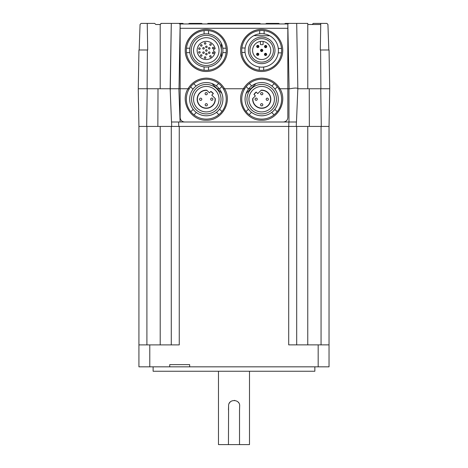 <?xml version="1.0" encoding="UTF-8"?>
<svg xmlns="http://www.w3.org/2000/svg" width="468" height="468" viewBox="0 0 468 468"><rect width="100%" height="100%" fill="white"/><g stroke="black" fill="none" stroke-linecap="round" stroke-linejoin="round"><path stroke-width="0.7" d="M179.256 126.43L179.256 344.893L138.932 344.893L138.932 366.83L169.726 366.83L169.726 364.613L189.669 364.613L189.669 366.83L329.033 366.83L329.033 126.43L296.244 126.43L296.414 121.996L296.244 126.43L288.738 126.43L288.908 121.996L171.499 121.996L170.147 88.762L138.271 88.762L138.949 49.988L147.385 49.988L147.11 88.762M138.932 344.893L138.932 126.43L138.271 88.762M321.06 344.875L321.06 126.43M171.276 344.893L171.276 126.43L138.932 126.43L146.683 126.43L147.204 88.762M146.905 344.893L146.905 126.43M288.709 126.43L288.709 344.875L318.176 344.875L318.176 366.83M296.689 344.875L296.689 126.43M171.721 126.43L171.276 126.43M239.651 406.3L239.522 410.255L239.651 406.3C240.464 398.958 228.279 398.549 228.589 405.937L228.442 444.6L218.474 444.6L218.474 371.259M239.522 410.255L239.522 444.6L228.442 444.6M229.221 403.357A5.54 5.54 0 0 1 230.274 401.953M234.322 400.397A5.54 5.54 0 0 1 234.696 400.427M238.23 402.217A5.54 5.54 0 0 1 238.627 402.708M228.454 409.892L228.589 405.937M249.491 371.259L249.491 444.6L239.522 444.6M153.112 366.83L153.112 371.259L314.853 371.259L314.853 366.83M189.669 366.83L169.726 366.83M329.033 344.875L318.176 344.875M244.682 88.762L243.395 88.762C235.199 101.942 246.18 120.826 261.688 120.223C277.196 120.826 288.177 101.942 279.981 88.762L278.694 88.762M250.784 88.762L248.736 88.762M179.999 23.956L287.978 23.956L288.937 23.4L296.694 23.4L297.835 88.75C297.426 87.832 294.846 87.838 290.101 88.762L279.981 88.762C275.781 81.953 269.679 78.408 261.688 78.127C253.691 78.408 247.595 81.953 243.395 88.762L224.587 88.762C220.387 81.953 214.291 78.408 206.294 78.127C198.303 78.408 192.202 81.953 188.001 88.762C179.806 101.942 190.786 120.826 206.294 120.223C221.803 120.826 232.783 101.942 224.587 88.762L223.3 88.762A19.943 19.943 -90 0 1 206.294 119.118A19.943 19.943 -90 0 0 218.86 114.66L216.479 112.308A16.62 16.62 90 0 1 206.294 115.795M219.246 88.762L217.187 88.762L221.861 93.36A16.62 16.62 90 0 1 210.214 115.321A16.62 16.62 90 0 1 189.792 101.152A16.62 16.62 90 0 1 211.869 83.52L211.869 83.52A16.62 16.62 -90 0 0 206.294 82.561L206.294 82.561M189.288 88.762L188.007 88.762M320.609 49.988L320.89 88.762L329.729 88.762L329.051 49.988L320.299 49.988L320.744 24.506L307.78 24.506L307.78 88.762L297.847 88.762L296.706 23.4L307.774 23.4L307.774 24.506L307.774 23.4M320.89 88.762L307.78 88.762M206.294 120.223L206.294 120.223C190.786 120.826 179.806 101.942 188.001 88.762C192.202 81.964 198.292 78.419 206.277 78.127M188.001 88.762L180.157 88.762L180.157 117.322C180.309 120.136 181.783 121.692 184.579 121.996C181.783 121.692 180.303 120.136 180.157 117.322L180.157 88.762L170.147 88.762L171.288 23.4L179.045 23.4L180.133 24.301L180.157 88.762M261.688 120.223L261.688 120.223C246.18 120.826 235.199 101.942 243.395 88.762C247.59 81.964 253.679 78.419 261.665 78.127M240.64 50.433C240.4 61.682 250.439 71.715 261.688 71.481C272.949 71.563 282.818 61.694 282.736 50.433C282.818 39.166 272.949 29.297 261.688 29.385C250.427 29.297 240.552 39.166 240.64 50.433C240.552 61.694 250.421 71.563 261.688 71.481L261.688 71.481C250.439 71.715 240.406 61.682 240.64 50.433C240.406 39.183 250.433 29.151 261.682 29.385M297.835 88.762L296.472 121.996M185.246 50.433C185.012 61.682 195.045 71.715 206.294 71.481C217.556 71.563 227.425 61.694 227.343 50.433C227.425 39.166 217.556 29.297 206.294 29.385C195.033 29.297 185.164 39.166 185.246 50.433C185.164 61.694 195.033 71.563 206.294 71.481L206.294 71.481C195.045 71.715 185.012 61.682 185.246 50.433C185.012 39.183 195.039 29.151 206.289 29.385L206.294 29.385M289.107 88.762L287.832 24.506L287.832 117.567C287.563 120.253 286.088 121.727 283.397 121.996M170.253 91.605L171.294 23.4L161.325 23.4L160.22 24.506L160.986 23.453M285.351 23.4L284.392 23.956L285.351 23.4L296.706 23.4M154.68 23.4L147.239 23.4L154.68 23.4L155.785 24.506L160.202 24.506L160.202 25.617L160.202 24.506L161.325 23.4L160.22 24.506M326.869 23.4L320.761 23.4L326.869 23.4L327.928 24.424L328.823 49.988L327.933 24.506M320.761 23.4L313.314 23.4L320.761 23.4L320.761 24.506M147.385 49.988L147.701 49.988L147.239 23.4L141.125 23.4L140.061 24.424L139.172 49.988L140.061 24.465M160.202 25.617L160.202 88.762M288.891 23.4A1.106 1.106 0 0 0 288.112 23.774M238.148 23.4L229.852 23.4M259.798 23.4L260.758 23.956L259.798 23.4L208.201 23.4L207.242 23.956L207.891 23.447M266.438 23.4L278.712 23.4L266.438 23.4L265.479 23.956L266.438 23.4M201.562 23.4L202.521 23.956L201.562 23.4L189.288 23.4L201.562 23.4L189.288 23.4L188.329 23.956L189.288 23.4M182.649 23.4L183.608 23.956L182.649 23.4L178.056 23.4L182.994 23.453M313.314 23.4L312.203 24.506M279.671 23.956L278.712 23.4L279.671 23.956M245.133 48.017L241.897 47.976A19.943 19.943 -90 0 0 241.845 52.41L245.08 52.445L241.845 52.41A19.943 19.943 -90 0 0 259.231 70.223L259.272 66.983L259.231 70.223A19.943 19.943 90 0 0 261.688 70.37A19.943 19.943 -90 0 0 281.625 50.673A19.943 19.943 -90 0 0 261.688 30.49L261.688 30.49A19.943 19.943 90 0 1 264.139 30.642L264.098 33.877A16.731 16.731 90 0 1 269.784 35.79L269.784 35.79A16.731 16.731 90 0 1 261.688 67.158A16.731 16.731 -90 0 0 278.238 52.843L281.479 52.884A19.943 19.943 -90 0 0 264.139 30.642L264.139 30.642M264.098 33.877A16.731 16.731 -90 0 0 253.943 35.603L253.943 35.603A16.731 16.731 90 0 1 259.67 33.825L259.711 30.59A19.943 19.943 -90 0 0 241.897 47.976M281.531 48.456L278.29 48.415A16.731 16.731 -90 0 0 269.784 35.79L253.943 35.603A16.731 16.731 90 0 0 261.688 67.158L261.688 67.158M261.688 33.702A16.731 16.731 -90 0 0 259.67 33.825L259.711 30.59A19.943 19.943 90 0 1 261.688 30.49M278.296 48.415A16.731 16.731 90 0 1 278.238 52.843L281.479 52.884A19.943 19.943 -90 0 1 263.665 70.276L263.665 70.276A19.943 19.943 90 0 1 261.688 70.37M263.7 67.035L263.665 70.276M261.682 37.071L261.682 37.071A13.291 13.291 90 0 1 274.979 50.526A13.291 13.291 -90 0 0 261.682 37.071A13.291 13.291 -90 0 0 248.385 50.368A13.291 13.291 -90 0 0 261.682 63.66A13.291 13.291 -90 0 0 274.973 50.526A13.291 13.291 90 0 1 261.682 63.66L261.682 63.66M265.555 53.293L265.561 53.293A1.106 1.106 90 0 1 266.666 54.399A1.106 1.106 90 0 1 265.543 55.505A1.106 1.106 90 0 1 264.449 54.393A1.106 1.106 90 0 1 265.555 53.293A1.106 1.106 90 0 1 266.666 54.399A1.106 1.106 90 0 1 265.555 55.505L265.561 55.505M261.682 49.321L261.682 49.321A1.106 1.106 90 0 1 262.794 50.433A1.106 1.106 90 0 1 261.682 51.538A1.106 1.106 90 0 1 260.571 50.427A1.106 1.106 90 0 1 261.682 49.321A1.106 1.106 90 0 1 262.788 50.433A1.106 1.106 90 0 1 261.671 51.538L261.682 51.538M257.71 53.2L257.716 53.2A1.106 1.106 90 0 1 258.822 54.306A1.106 1.106 90 0 1 257.698 55.411A1.106 1.106 90 0 1 256.604 54.3A1.106 1.106 90 0 1 257.71 53.2A1.106 1.106 90 0 1 258.822 54.306A1.106 1.106 90 0 1 257.71 55.411L257.716 55.411M257.809 45.355L257.809 45.355A1.106 1.106 90 0 1 258.921 46.461A1.106 1.106 90 0 1 257.792 47.572A1.106 1.106 90 0 1 256.698 46.455A1.106 1.106 90 0 1 257.809 45.355A1.106 1.106 90 0 1 258.915 46.461A1.106 1.106 90 0 1 257.809 47.572L257.809 47.572M265.649 45.449L265.654 45.449A1.106 1.106 90 0 1 266.76 46.554A1.106 1.106 90 0 1 265.654 47.666A1.106 1.106 90 0 1 264.543 46.548A1.106 1.106 90 0 1 265.649 45.449A1.106 1.106 90 0 1 266.76 46.554A1.106 1.106 90 0 1 265.637 47.666L265.654 47.666M261.682 59.518A9.085 9.085 90 0 1 261.571 59.512A9.085 9.085 90 0 1 252.597 50.374A9.085 9.085 90 0 1 263.115 41.459A9.085 9.085 90 0 1 270.738 51.152A9.085 9.085 90 0 1 261.682 59.518A9.085 9.085 90 0 1 252.621 51.047A9.085 9.085 90 0 1 260.46 41.43L260.424 44.214A0.445 0.445 -90 0 0 260.863 44.659L262.636 44.682A0.445 0.445 -90 0 0 263.086 44.244L263.121 41.465M263.115 41.459L263.086 44.244A0.445 0.445 90 0 1 262.647 44.682L262.642 44.682M261.682 41.348A9.085 9.085 -90 0 0 260.46 41.43M261.682 62.109A11.741 11.741 -90 0 0 273.423 50.368A11.741 11.741 -90 0 0 261.676 38.622A11.741 11.741 90 0 1 273.423 50.368A11.741 11.741 90 0 1 261.536 62.109A11.741 11.741 90 0 1 249.935 50.222A11.741 11.741 90 0 1 261.676 38.622M175.886 88.762L175.266 88.762M178.799 126.43L178.624 121.996L171.54 121.996L171.709 126.43L288.738 126.43M296.402 121.996L288.908 121.996M320.761 88.762L321.282 126.43L329.033 126.43L329.694 88.762M309.36 126.43L309.254 88.762M158.003 88.762L157.851 126.43M213.145 47.245A0.778 0.778 90 0 1 213.917 48.023A0.778 0.778 90 0 1 213.145 48.795A0.778 0.778 90 0 1 212.367 48.023A0.778 0.778 90 0 1 213.145 47.245A0.778 0.778 90 0 0 212.373 48.023A0.778 0.778 90 0 0 213.145 48.795M206.376 49.707A0.778 0.778 90 0 1 207.154 50.485A0.778 0.778 90 0 1 206.376 51.258A0.778 0.778 90 0 1 205.604 50.485A0.778 0.778 90 0 1 206.376 49.707A0.778 0.778 90 0 0 205.604 50.485A0.778 0.778 90 0 0 206.376 51.258M205.124 42.617A0.778 0.778 90 0 1 205.902 43.389A0.778 0.778 90 0 1 205.124 44.167A0.778 0.778 90 0 1 204.352 43.389A0.778 0.778 90 0 1 205.124 42.617A0.778 0.778 90 0 0 204.352 43.389A0.778 0.778 90 0 0 205.13 44.167M199.421 47.841A0.778 0.778 90 0 1 200.199 48.619A0.778 0.778 90 0 1 199.421 49.397A0.778 0.778 90 0 1 198.648 48.619A0.778 0.778 90 0 1 199.421 47.841A0.778 0.778 90 0 0 198.648 48.619A0.778 0.778 90 0 0 199.421 49.397M203.521 51.901A0.778 0.778 90 0 1 204.294 52.673A0.778 0.778 90 0 1 203.521 53.451A0.778 0.778 90 0 1 202.743 52.673A0.778 0.778 90 0 1 203.521 51.901A0.778 0.778 90 0 0 202.749 52.673A0.778 0.778 90 0 0 203.521 53.451M209.231 51.901A0.778 0.778 90 0 1 210.009 52.673A0.778 0.778 90 0 1 209.231 53.451A0.778 0.778 90 0 1 208.459 52.673A0.778 0.778 90 0 1 209.231 51.901A0.778 0.778 90 0 0 208.459 52.673A0.778 0.778 90 0 0 209.237 53.451M210.413 55.669A0.778 0.778 90 0 1 211.191 56.447A0.778 0.778 90 0 1 210.413 57.219A0.778 0.778 90 0 1 209.635 56.447A0.778 0.778 90 0 1 210.413 55.669A0.778 0.778 90 0 0 209.641 56.447A0.778 0.778 90 0 0 210.413 57.219M201.217 54.727A0.778 0.778 90 0 1 201.989 55.505A0.778 0.778 90 0 1 201.217 56.283A0.778 0.778 90 0 1 200.439 55.505A0.778 0.778 90 0 1 201.217 54.727A0.778 0.778 90 0 0 200.444 55.505A0.778 0.778 90 0 0 201.217 56.283M206.224 41.348L206.23 41.348A9.085 9.085 90 0 1 215.157 48.777A9.085 9.085 -90 0 0 197.139 50.433A9.085 9.085 -90 0 0 215.157 52.088A9.085 9.085 90 0 1 206.23 59.518L206.224 59.518M215.157 48.777A1.661 1.661 -90 0 0 215.157 52.088L215.157 52.088A1.661 1.661 -90 0 1 215.157 48.777L215.157 48.777M199.421 51.574A0.778 0.778 90 0 1 200.199 52.346A0.778 0.778 90 0 1 199.421 53.124A0.778 0.778 90 0 1 198.648 52.346A0.778 0.778 90 0 1 199.421 51.574A0.778 0.778 90 0 0 198.648 52.346A0.778 0.778 90 0 0 199.421 53.124M205.124 56.798A0.778 0.778 90 0 1 205.902 57.576A0.778 0.778 90 0 1 205.124 58.348A0.778 0.778 90 0 1 204.352 57.576A0.778 0.778 90 0 1 205.124 56.798A0.778 0.778 90 0 0 204.352 57.576A0.778 0.778 90 0 0 205.13 58.348M213.145 52.17A0.778 0.778 90 0 1 213.917 52.948A0.778 0.778 90 0 1 213.145 53.721A0.778 0.778 90 0 1 212.367 52.948A0.778 0.778 90 0 1 213.145 52.17A0.778 0.778 90 0 0 212.373 52.948A0.778 0.778 90 0 0 213.145 53.721M206.376 53.305A0.778 0.778 90 0 1 207.154 54.083A0.778 0.778 90 0 1 206.376 54.861A0.778 0.778 90 0 1 205.604 54.083A0.778 0.778 90 0 1 206.376 53.305A0.778 0.778 90 0 0 205.604 54.083A0.778 0.778 90 0 0 206.376 54.861M203.521 47.514A0.778 0.778 90 0 1 204.294 48.292A0.778 0.778 90 0 1 203.521 49.064A0.778 0.778 90 0 1 202.743 48.292A0.778 0.778 90 0 1 203.521 47.514A0.778 0.778 90 0 0 202.749 48.292A0.778 0.778 90 0 0 203.521 49.064M201.287 44.618A0.778 0.778 90 0 1 202.059 45.39A0.778 0.778 90 0 1 201.287 46.168A0.778 0.778 90 0 1 200.509 45.39A0.778 0.778 90 0 1 201.287 44.618A0.778 0.778 90 0 0 200.515 45.39A0.778 0.778 90 0 0 201.287 46.168M206.376 46.11A0.778 0.778 90 0 1 207.154 46.882A0.778 0.778 90 0 1 206.376 47.66A0.778 0.778 90 0 1 205.604 46.882A0.778 0.778 90 0 1 206.376 46.11A0.778 0.778 90 0 0 205.604 46.882A0.778 0.778 90 0 0 206.376 47.66M209.231 47.514A0.778 0.778 90 0 1 210.009 48.292A0.778 0.778 90 0 1 209.231 49.064A0.778 0.778 90 0 1 208.459 48.292A0.778 0.778 90 0 1 209.231 47.514A0.778 0.778 90 0 0 208.459 48.292A0.778 0.778 90 0 0 209.237 49.064M210.506 43.811A0.778 0.778 90 0 1 211.284 44.583A0.778 0.778 90 0 1 210.506 45.361A0.778 0.778 90 0 1 209.734 44.583A0.778 0.778 90 0 1 210.506 43.811A0.778 0.778 90 0 0 209.734 44.583A0.778 0.778 90 0 0 210.506 45.361M206.294 67.047L206.294 67.047A16.62 16.62 -90 0 0 221.358 57.441L221.358 57.441A16.62 16.62 90 0 1 189.675 50.433A16.62 16.62 90 0 1 221.358 43.419L221.358 43.419A16.62 16.62 -90 0 0 206.294 33.813L206.294 33.813M189.827 52.644L186.475 52.644A19.943 19.943 -90 0 0 204.077 70.247L204.077 66.901L204.077 70.247A19.943 19.943 90 0 0 206.294 70.37A19.943 19.943 -90 0 0 226.114 52.644L226.114 52.644A19.943 19.943 90 0 1 208.512 70.247L208.512 70.247A19.943 19.943 90 0 1 206.294 70.37M206.294 30.49L206.294 30.49A19.943 19.943 90 0 1 226.114 48.216L222.762 48.216A16.62 16.62 90 0 1 222.762 52.644L226.114 52.644A19.943 19.943 -90 0 0 206.294 30.49A19.943 19.943 90 0 0 204.077 30.613L204.077 33.959L204.077 30.613A19.943 19.943 -90 0 0 186.475 48.216L189.827 48.216M206.289 63.174A12.741 12.741 90 0 1 193.553 50.433A12.741 12.741 90 0 1 206.289 37.692A12.741 12.741 90 0 1 219.03 50.433A12.741 12.741 90 0 1 206.289 63.174A12.741 12.741 90 0 1 193.547 50.433A12.741 12.741 90 0 1 206.289 37.692M206.294 35.363L206.289 35.363A15.064 15.064 -90 0 0 191.225 50.433A15.064 15.064 -90 0 0 206.289 65.497A15.064 15.064 -90 0 0 221.358 50.433A15.064 15.064 -90 0 0 206.289 35.363A15.064 15.064 90 0 1 221.358 50.433L221.358 43.419A16.62 16.62 -90 0 1 222.762 48.216M186.48 48.216A19.943 19.943 -90 0 0 186.48 52.644M208.512 30.613L208.512 33.959M226.114 48.216L226.114 48.216A19.943 19.943 -90 0 1 226.114 52.644M221.364 43.425L221.364 57.435A16.62 16.62 -90 0 0 222.762 52.644M208.512 70.247L208.512 66.901M221.358 57.441L221.358 50.433A15.064 15.064 90 0 1 206.294 65.497L206.289 65.497M251.532 112.332L249.151 114.683A19.943 19.943 -90 0 0 281.631 99.175A19.943 19.943 -90 0 0 261.688 79.232A19.943 19.943 90 0 1 277.337 86.82L274.956 89.172A16.62 16.62 90 0 1 271.692 112.449L271.692 112.449A16.62 16.62 90 0 1 261.688 115.795L261.682 115.795A16.62 16.62 90 0 1 246.104 93.389L256.078 83.532A16.62 16.62 90 0 1 278.302 99.175A16.62 16.62 90 0 1 261.682 115.795M274.956 89.172A16.62 16.62 -90 0 0 271.844 86.024L271.844 86.024A16.62 16.62 -90 0 0 261.688 82.561L261.682 82.561M271.692 112.449L274.043 114.83L271.692 112.449M261.688 119.118L261.688 119.118A19.943 19.943 -90 0 0 274.043 114.83L274.043 114.83A19.943 19.943 -90 0 0 277.196 111.712L277.196 111.712A19.943 19.943 -90 0 0 277.337 86.82L277.337 86.82M274.839 109.331L277.196 111.712M261.682 84.445L261.682 84.445A14.736 14.736 90 0 1 276.418 99.175A14.736 14.736 90 0 1 261.682 113.911L261.682 113.911A14.736 14.736 -90 0 0 276.418 99.175A14.736 14.736 -90 0 0 248.087 93.501A14.736 14.736 -90 0 0 261.682 113.911L261.682 113.911M261.688 79.232L261.688 79.232A19.943 19.943 90 0 0 249.327 83.526A19.943 19.943 -90 0 0 246.18 86.638L248.531 89.019A16.62 16.62 -90 0 0 246.109 93.384A16.62 16.62 -90 0 1 256.072 83.538A16.62 16.62 -90 0 0 251.685 85.907L249.327 83.526M274.225 83.667L271.844 86.024L274.225 83.667M249.151 114.683A19.943 19.943 90 0 1 246.033 111.53L246.033 111.53A19.943 19.943 90 0 1 246.18 86.638L248.531 89.019A16.62 16.62 90 0 1 251.685 85.907M261.682 111.916A12.741 12.741 90 0 1 249.93 94.267A12.741 12.741 90 0 1 274.423 99.175A12.741 12.741 90 0 1 252.626 108.131A12.741 12.741 90 0 1 261.682 86.434M255.393 99.971A1.106 1.106 90 0 1 256.183 98.081A1.106 1.106 90 0 1 257.289 99.187A1.106 1.106 90 0 1 255.393 99.971M267.275 100.363A1.106 1.106 90 0 1 266.251 98.824A1.106 1.106 90 0 1 268.38 99.251A1.106 1.106 90 0 1 266.485 100.029A1.106 1.106 90 0 1 267.275 98.145M261.7 105.873A1.106 1.106 90 0 1 260.676 104.341A1.106 1.106 90 0 1 262.805 104.768A1.106 1.106 90 0 1 260.91 105.546A1.106 1.106 90 0 1 261.7 103.656M261.764 94.782A1.106 1.106 90 0 1 260.74 93.249A1.106 1.106 90 0 1 262.87 93.676A1.106 1.106 90 0 1 260.974 94.454A1.106 1.106 90 0 1 261.764 92.565M256.335 92.19A8.863 8.863 -90 0 0 254.118 94.676L253.96 94.513A9.085 9.085 90 0 1 256.177 92.032L257.733 93.606L256.183 92.032M261.735 108.085A8.863 8.863 -90 0 0 270.598 99.222A8.863 8.863 -90 0 0 261.735 90.359A8.863 8.863 -90 0 1 270.592 99.222A8.863 8.863 -90 0 1 261.729 108.085L261.735 108.085A8.863 8.863 -90 0 1 252.907 98.379L255.37 95.94L254.118 94.676M261.729 90.359L261.735 90.359A8.863 8.863 -90 0 0 260.992 90.388L257.733 93.606M260.992 90.388L261.232 90.148A9.085 9.085 90 0 1 270.82 99.222A9.085 9.085 90 0 1 261.735 108.307L261.735 108.307A9.085 9.085 90 0 1 252.667 98.619L252.907 98.385M261.735 90.137L261.735 90.137A9.085 9.085 90 0 1 270.814 99.222A9.085 9.085 90 0 1 261.735 108.307L261.735 108.307M256.183 100.298A1.106 1.106 90 0 1 255.165 98.766A1.106 1.106 90 0 1 256.183 98.081M246.033 111.53L248.414 109.179L246.033 111.53M216.479 112.308L216.473 112.308A16.62 16.62 -90 0 0 219.428 88.996L221.779 86.609A19.943 19.943 90 0 1 221.972 111.501L221.972 111.501A19.943 19.943 90 0 1 218.86 114.66L216.473 112.308M193.161 109.36L190.809 111.741L193.161 109.36M196.32 112.466L193.968 114.853A19.943 19.943 -90 0 0 206.294 119.118L206.294 119.118M206.289 84.445L206.294 84.445A14.736 14.736 90 0 1 221.025 99.175A14.736 14.736 90 0 1 206.289 113.911A14.736 14.736 -90 0 0 221.025 99.175A14.736 14.736 -90 0 0 195.794 88.838A14.736 14.736 -90 0 0 206.289 113.911L206.294 113.911M193.003 89.195L190.622 86.849A19.943 19.943 90 0 1 218.62 83.503L216.269 85.884A16.62 16.62 -90 0 0 211.869 83.52L221.855 93.36M190.815 111.741A19.943 19.943 -90 0 0 193.968 114.853M193.003 89.201L190.622 86.849A19.943 19.943 -90 0 0 190.809 111.741M221.779 86.609A19.943 19.943 -90 0 0 218.62 83.503L216.269 85.884A16.62 16.62 90 0 1 219.428 88.996M206.289 111.916A12.741 12.741 90 0 1 197.215 90.236A12.741 12.741 90 0 1 219.03 99.175A12.741 12.741 90 0 1 194.542 104.095A12.741 12.741 90 0 1 206.289 86.434M206.207 94.788A1.106 1.106 90 0 1 205.417 92.904A1.106 1.106 90 0 1 207.312 93.676A1.106 1.106 90 0 1 205.183 94.109A1.106 1.106 90 0 1 206.207 92.57M206.289 105.879A1.106 1.106 90 0 1 205.505 103.995A1.106 1.106 90 0 1 207.394 104.768A1.106 1.106 90 0 1 205.265 105.201A1.106 1.106 90 0 1 206.289 103.662M200.702 100.374A1.106 1.106 90 0 1 199.912 98.491A1.106 1.106 90 0 1 201.807 99.269A1.106 1.106 90 0 1 199.678 99.696A1.106 1.106 90 0 1 200.702 98.157M211.793 100.287A1.106 1.106 90 0 1 211.004 98.403A1.106 1.106 90 0 1 212.899 99.181A1.106 1.106 90 0 1 210.77 99.608A1.106 1.106 90 0 1 211.793 98.075M206.248 108.307L206.248 108.307A9.085 9.085 90 0 0 215.315 98.602L215.315 98.602A9.085 9.085 90 0 1 206.248 108.307A9.085 9.085 90 0 1 197.163 99.222A9.085 9.085 90 0 1 206.733 90.154L206.973 90.394A8.863 8.863 -90 0 0 197.391 98.865A8.863 8.863 -90 0 0 206.248 108.085A8.863 8.863 -90 0 0 215.069 98.368L211.805 95.156L213.203 93.735A8.863 8.863 -90 0 0 210.688 91.552L210.852 91.395A9.085 9.085 90 0 1 213.361 93.577L213.367 93.577A9.085 9.085 90 0 0 210.852 91.395M206.248 90.359A8.863 8.863 -90 0 1 206.973 90.394L209.442 92.822L210.688 91.552A8.863 8.863 -90 0 1 213.209 93.735L213.361 93.577M206.248 90.143L206.248 90.143A9.085 9.085 90 0 1 206.727 90.154L209.442 92.822M206.248 108.085L206.248 108.085A8.863 8.863 -90 0 0 215.069 98.368L211.811 95.156L213.367 93.577M196.115 86.042L193.729 83.69M221.972 111.501L219.586 109.155M307.763 344.875L307.763 126.43M160.202 344.893L160.202 126.43M149.789 344.893L149.789 366.83M287.832 28.308L180.151 28.308M178.87 88.762L180.086 121.996M288.972 121.996L288.972 88.762M179.01 88.762L180.133 24.301M234 23.4L234 23.956M265.549 54.955A0.556 0.556 90 0 1 265.081 54.118A0.556 0.556 90 0 1 266.04 54.13A0.556 0.556 90 0 1 265.549 54.955M261.676 50.983A0.556 0.556 90 0 1 261.202 50.146A0.556 0.556 90 0 1 262.162 50.158A0.556 0.556 90 0 1 261.676 50.983M257.704 54.861A0.556 0.556 90 0 1 257.236 54.025A0.556 0.556 90 0 1 258.196 54.036A0.556 0.556 90 0 1 257.704 54.861M257.798 47.016A0.556 0.556 90 0 1 257.33 46.18A0.556 0.556 90 0 1 258.289 46.192A0.556 0.556 90 0 1 257.798 47.016M265.643 47.11A0.556 0.556 90 0 1 265.175 46.273A0.556 0.556 90 0 1 266.134 46.285A0.556 0.556 90 0 1 265.643 47.11M296.414 121.996L296.244 126.43"/></g></svg>
